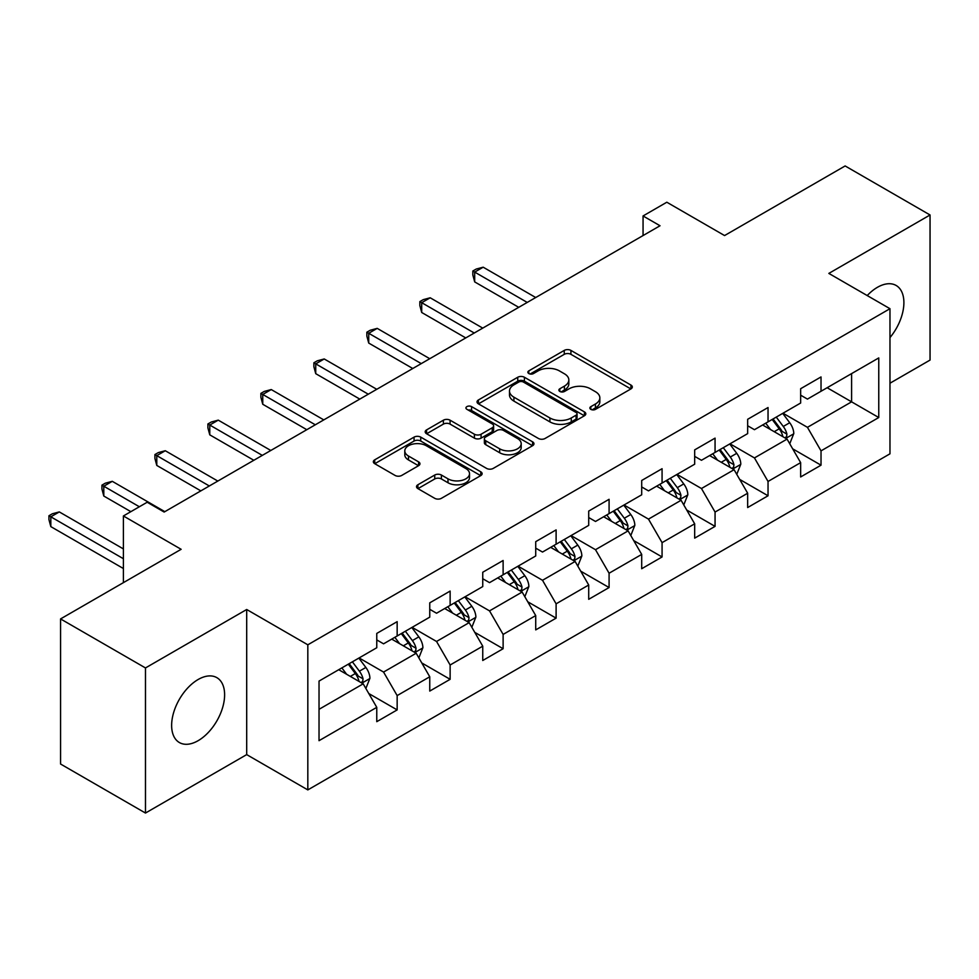 <?xml version="1.0" encoding="UTF-8"?>
<svg xmlns="http://www.w3.org/2000/svg" width="979" height="979" viewBox="0 0 979 979"><rect width="100%" height="100%" fill="white"/><g stroke="black" fill="none" stroke-linecap="round" stroke-linejoin="round"><path stroke-width="1.47" d="M590.839 409.357A3.304 1.909 0 0 0 595.513 409.357L630.929 388.908A4.711 2.717 0 0 0 632.312 386.974A4.711 2.717 0 0 0 630.929 385.053L570.928 350.409A4.711 2.717 0 0 0 564.259 350.409L528.831 370.857A3.304 1.909 0 0 0 527.865 372.204A3.304 1.909 0 0 0 528.831 373.55A3.304 1.909 0 0 0 533.506 373.55L538.083 370.906A15.089 8.713 0 0 1 559.425 370.906L564.418 373.794A15.089 8.713 0 0 1 568.836 379.95A15.089 8.713 0 0 1 564.418 386.118L559.841 388.761A3.304 1.909 0 0 0 558.874 390.107A3.304 1.909 0 0 0 559.841 391.453A3.304 1.909 0 0 0 564.504 391.453L569.093 388.81A15.089 8.713 0 0 1 590.423 388.81L595.428 391.698A15.089 8.713 0 0 1 599.846 397.853A15.089 8.713 0 0 1 595.428 404.009L590.839 406.664A3.304 1.909 0 0 0 589.872 408.01A3.304 1.909 0 0 0 590.839 409.357L590.839 406.664M198.125 740.687A37.471 21.636 120 0 0 222.6 707.682A37.471 21.636 120 0 0 216.848 677.652A37.471 21.636 120 0 0 198.125 679.512A37.471 21.636 120 0 0 173.65 712.528A37.471 21.636 120 0 0 179.39 742.547A37.471 21.636 120 0 0 198.125 740.687M889.972 337.596A37.471 21.636 120 0 0 896.14 285.476A37.471 21.636 120 0 0 877.404 287.324A37.471 21.636 120 0 0 867.223 295.56M417.898 484.752A4.711 2.717 0 0 0 416.516 486.685A4.711 2.717 0 0 0 417.898 488.607L434.737 498.323A4.711 2.717 0 0 0 441.407 498.323L480.738 475.61A4.711 2.717 0 0 0 482.121 473.689A4.711 2.717 0 0 0 480.738 471.768L420.737 437.123A4.711 2.717 0 0 0 414.068 437.123L374.724 459.836A4.711 2.717 0 0 0 373.342 461.758A4.711 2.717 0 0 0 374.724 463.679L395.063 475.427A4.711 2.717 0 0 0 401.733 475.427L418.571 465.698A4.711 2.717 0 0 0 419.954 463.777A4.711 2.717 0 0 0 418.571 461.855L408.488 456.03A12.617 7.281 0 0 1 404.792 450.878A12.617 7.281 0 0 1 412.575 444.16A12.617 7.281 0 0 1 426.318 445.739L465.82 468.537A12.617 7.281 0 0 1 469.516 473.689A12.617 7.281 0 0 1 461.733 480.42A12.617 7.281 0 0 1 447.99 478.841L441.407 475.035A4.711 2.717 0 0 0 434.737 475.035L417.898 484.752L417.898 488.607M889.972 383.217L930.05 360.076L930.05 214.976L845.134 165.953L724.57 235.56L666.821 202.225L643.056 215.955L660.03 225.757L164.154 512.054L147.18 502.239L123.403 515.97L123.403 582.64M145.479 667.947L145.479 813.047L246.696 754.613L246.696 609.501L145.479 667.947L60.563 618.924L181.139 549.305L123.403 515.97M246.696 609.501L307.822 644.806L889.972 308.703L889.972 453.815L307.822 789.906L307.822 644.806M930.05 214.976L828.834 273.41L889.972 308.703M538.413 438.47A4.711 2.717 0 0 0 545.083 438.47L584.426 415.757A4.711 2.717 0 0 0 585.809 413.836A4.711 2.717 0 0 0 584.426 411.902L524.414 377.258A4.711 2.717 0 0 0 517.744 377.258L478.413 399.97A4.711 2.717 0 0 0 477.03 401.892A4.711 2.717 0 0 0 478.413 403.825L538.413 438.47M468.231 410.066A3.304 1.909 0 0 1 471.572 410.531L471.572 406.615L532.588 441.835A4.711 2.717 0 0 1 533.971 443.756A4.711 2.717 0 0 1 532.588 445.69L493.245 468.403A4.711 2.717 0 0 1 486.575 468.403L426.575 433.746L426.575 429.903A4.711 2.717 0 0 0 425.192 431.825A4.711 2.717 0 0 0 426.575 433.746M426.575 429.903L443.401 420.187A4.711 2.717 0 0 1 450.071 420.187L474.411 434.235A4.711 2.717 0 0 0 481.081 434.235L492.241 427.786A4.711 2.717 0 0 0 493.624 425.865A4.711 2.717 0 0 0 492.241 423.931L466.91 409.308A3.304 1.909 0 0 1 465.943 407.962A3.304 1.909 0 0 1 467.974 406.199A3.304 1.909 0 0 1 471.572 406.615M145.479 813.047L60.563 764.024L60.563 618.924M368.789 693.536L397.156 709.91L397.156 695.592L429.757 676.77L429.757 691.076L450.132 679.316L450.132 664.998L482.745 646.177L482.745 660.495L503.12 648.722L503.12 634.416L535.721 615.583L535.721 629.901L556.109 618.141L556.109 603.823L588.709 585.001L588.709 599.307L609.085 587.547L609.085 573.229L641.698 554.408L641.698 568.726L662.073 556.953L662.073 542.635L694.674 523.814L694.674 538.132L715.062 526.372L715.062 512.054L747.662 493.22L747.662 507.538L768.038 495.778L768.038 481.46L800.651 462.639L800.651 476.957L821.026 465.184L821.026 450.866L878.763 417.531L878.763 357.922L851.595 373.611L851.595 401.843L878.763 417.531M397.156 709.91L376.768 721.67L376.768 707.352L319.032 740.687L319.032 681.078L376.768 647.743L376.768 633.425L397.156 621.665L397.156 635.983L429.757 617.149L429.757 602.844L450.132 591.071L450.132 605.389L482.745 586.568L482.745 572.25L503.12 560.49L503.12 574.795L535.721 555.974L535.721 541.656L556.109 529.896L556.109 544.214L588.709 525.38L588.709 511.075L609.085 499.302L609.085 513.62L641.698 494.799L641.698 480.481L662.073 468.708L662.073 483.026L694.674 464.205L694.674 449.887L715.062 438.127L715.062 452.433L747.662 433.611L747.662 419.293L768.038 407.533L768.038 421.851L800.651 403.018L800.651 388.712L821.026 376.939L821.026 391.257L878.763 357.922M391.722 639.116L416.173 653.238L383.56 672.059L359.109 657.937M376.768 639.899L383.56 643.827L397.156 635.983M383.56 672.059L397.156 695.592M416.173 653.238L429.757 676.77M444.699 608.522L469.161 622.644L436.548 641.465L412.098 627.355M429.757 609.305L436.548 613.233L450.132 605.389M436.548 641.465L450.132 664.998M469.161 622.644L482.745 646.177M497.687 577.94L522.137 592.05L489.537 610.884L465.074 596.762M482.745 578.724L489.537 582.64L503.12 574.795M489.537 610.884L503.12 634.416M522.137 592.05L535.721 615.583M550.663 547.347L575.126 561.469L542.513 580.29L518.062 566.168M535.721 548.13L542.513 552.058L556.109 544.214M542.513 580.29L556.109 603.823M575.126 561.469L588.709 585.001M603.651 516.753L628.102 530.875L595.501 549.696L571.051 535.586M588.709 517.536L595.501 521.464L609.085 513.62M595.501 549.696L609.085 573.229M628.102 530.875L641.698 554.408M656.64 486.171L681.09 500.281L648.49 519.115L624.027 504.993M641.698 486.955L648.49 490.871L662.073 483.026M648.49 519.115L662.073 542.635M681.09 500.281L694.674 523.814M709.616 455.578L734.079 469.7L701.466 488.521L677.015 474.399M694.674 456.361L701.466 460.277L715.062 452.433M701.466 488.521L715.062 512.054M734.079 469.7L747.662 493.22M762.604 424.984L787.055 439.106L754.454 457.927L730.004 443.805M747.662 425.767L754.454 429.695L768.038 421.851M754.454 457.927L768.038 481.46M787.055 439.106L800.651 462.639M827.133 387.733L851.595 401.843L807.442 427.333L782.98 413.224M800.651 395.186L807.442 399.102L821.026 391.257M807.442 427.333L821.026 450.866M246.696 754.613L307.822 789.906M643.056 215.955L643.056 235.56M319.032 709.322L363.185 683.831L338.734 669.709M363.185 683.831L376.768 707.352M792.66 448.81L821.026 465.184M739.683 479.404L768.038 495.778M686.695 509.998L715.062 526.372M633.707 540.579L662.073 556.953M580.731 571.173L609.085 587.547M527.742 601.767L556.109 618.141M474.754 632.348L503.12 648.722M421.778 662.942L450.132 679.316M592.16 409.822L595.428 407.937A15.089 8.713 0 0 0 599.846 401.782L599.846 397.853M568.836 379.95L568.836 383.878A15.089 8.713 0 0 1 564.418 390.034L561.163 391.918M630.868 388.944L570.928 354.337A4.711 2.717 0 0 0 564.259 354.337L530.153 374.015M584.365 415.794L524.414 381.186A4.711 2.717 0 0 0 517.744 381.186L478.474 403.862M576.093 415.182A3.304 1.909 0 0 0 577.059 413.836A3.304 1.909 0 0 0 576.093 412.477L523.422 382.067A3.304 1.909 0 0 0 518.748 382.067L513.914 384.857A15.089 8.713 0 0 0 509.496 391.025A15.089 8.713 0 0 0 513.914 397.18L549.917 417.972A15.089 8.713 0 0 0 571.259 417.972L576.093 415.182L576.093 419.098A3.304 1.909 0 0 0 577.059 417.752L577.059 413.836M509.496 391.025L509.496 394.941A15.089 8.713 0 0 0 513.914 401.109L513.914 397.18M576.093 419.098L571.259 421.888A15.089 8.713 0 0 1 549.917 421.888L513.914 401.109M426.636 433.783L443.401 424.103L443.401 420.187M493.624 425.865L493.624 429.781A4.711 2.717 0 0 1 492.241 431.702L481.081 438.151A4.711 2.717 0 0 1 474.411 438.151L450.071 424.103A4.711 2.717 0 0 0 443.401 424.103M471.572 410.531L532.527 445.726M499.657 448.81A12.617 7.281 0 0 0 513.412 450.389A12.617 7.281 0 0 0 521.195 443.658A12.617 7.281 0 0 0 517.499 438.519L503.585 430.479A4.711 2.717 0 0 0 496.916 430.479L485.743 436.928A4.711 2.717 0 0 0 484.36 438.849A4.711 2.717 0 0 0 485.743 440.783L499.657 448.81L499.657 452.739A12.617 7.281 0 0 0 513.412 454.317A12.617 7.281 0 0 0 521.195 447.587L521.195 443.658M484.36 438.849L484.36 442.777A4.711 2.717 0 0 0 485.743 444.699L485.743 440.783M499.657 452.739L485.743 444.699M469.516 473.689L469.516 477.617A12.617 7.281 0 0 1 461.733 484.336A12.617 7.281 0 0 1 447.99 482.757L441.407 478.964A4.711 2.717 0 0 0 434.737 478.964L417.96 488.643M404.792 450.878L404.792 454.807A12.617 7.281 0 0 0 408.488 459.946L408.488 456.03M418.51 465.735L408.488 459.946M480.677 475.647L420.737 441.039A4.711 2.717 0 0 0 414.068 441.039L374.786 463.716M789.747 443.756L793.785 433.575A12.727 7.355 -120 0 0 789.723 422.732L782.71 413.383M770.497 429.536L765.725 423.185M535.721 297.53L483.185 267.194L474.693 272.101L474.693 281.903L518.748 307.333M785.085 437.968L786.639 436.34L786.908 434.113A12.727 7.355 -120 0 0 783.273 426.465L776.261 417.103M773.067 418.939L780.85 429.328A6.486 3.745 60 0 1 782.025 431.298L786.908 434.113M772.186 419.453L779.198 428.814A12.727 7.355 60 0 1 782.833 436.475M474.693 281.903L472.82 274.94L472.82 271.012L527.228 302.425M472.82 271.012L476.222 269.054L483.185 267.194M736.759 474.338L740.797 464.168A12.727 7.355 -120 0 0 736.734 453.326L729.722 443.964M717.509 460.13L712.749 453.766M482.745 328.112L430.197 297.787L421.704 302.682L421.704 312.485L465.759 337.926M732.108 468.562L733.65 466.934L733.932 464.707A12.727 7.355 -120 0 0 730.285 457.046L723.273 447.697M720.091 449.532L727.862 459.922A6.486 3.745 60 0 1 729.037 461.88L733.932 464.707M719.198 450.046L726.21 459.408A12.727 7.355 60 0 1 729.857 467.056M421.704 312.485L419.844 305.534L419.844 301.605L474.252 333.019M419.844 301.605L423.234 299.647L430.197 297.787M683.77 504.931L687.821 494.75A12.727 7.355 -120 0 0 683.758 483.92L676.746 474.558M664.521 490.724L659.76 484.36M429.757 358.706L377.209 328.369L368.728 333.276L368.728 343.078L412.771 368.508M679.12 499.143L680.662 497.516L680.943 495.301A12.727 7.355 -120 0 0 677.297 487.64L670.285 478.278M667.103 480.126L674.874 490.503A6.486 3.745 60 0 1 676.061 492.474L680.943 495.301M666.209 480.64L673.222 489.989A12.727 7.355 60 0 1 676.868 497.65M368.728 343.078L366.856 336.115L366.856 332.199L421.264 363.613M366.856 332.199L370.246 330.241L377.209 328.369M630.794 535.525L634.833 525.344A12.727 7.355 -120 0 0 630.77 514.501L623.758 505.152M611.545 521.305L606.772 514.954M376.768 389.299L324.233 358.963L315.74 363.87L315.74 373.672L359.795 399.102M626.144 529.737L627.686 528.109L627.955 525.882A12.727 7.355 -120 0 0 624.321 518.234L617.308 508.872M614.114 510.72L621.898 521.097A6.486 3.745 60 0 1 623.072 523.067L627.955 525.882M613.233 511.222L620.245 520.583A12.727 7.355 60 0 1 623.88 528.244M315.74 373.672L313.867 366.709L313.867 362.781L368.275 394.194M313.867 362.781L317.269 360.823L324.233 358.963M577.806 566.119L581.844 555.937A12.727 7.355 -120 0 0 577.781 545.095L570.769 535.733M558.556 551.899L553.796 545.548M323.792 419.893L271.244 389.556L262.751 394.451L262.751 404.266L306.806 429.695M573.156 560.331L574.697 558.703L574.979 556.476A12.727 7.355 -120 0 0 571.332 548.827L564.32 539.466M561.138 541.301L568.909 551.691A6.486 3.745 60 0 1 570.084 553.661L574.979 556.476M560.245 541.815L567.257 551.177A12.727 7.355 60 0 1 570.904 558.825M262.751 404.266L260.891 397.303L260.891 393.374L315.299 424.788M260.891 393.374L264.281 391.416L271.244 389.556M524.817 596.7L528.868 586.531A12.727 7.355 -120 0 0 524.805 575.689L517.793 566.327M505.568 582.493L500.807 576.129M270.804 450.475L218.256 420.138L209.775 425.045L209.775 434.847L253.818 460.277M520.167 590.912L521.709 589.285L521.991 587.07A12.727 7.355 -120 0 0 518.344 579.409L511.344 570.059M508.15 571.895L515.921 582.272A6.486 3.745 60 0 1 517.108 584.243L521.991 587.07M507.257 572.409L514.269 581.771A12.727 7.355 60 0 1 517.915 589.419M209.775 434.847L207.903 427.884L207.903 423.968L262.311 455.382M207.903 423.968L211.305 422.01L218.256 420.138M471.841 627.294L475.88 617.113A12.727 7.355 -120 0 0 471.817 606.282L464.805 596.921M452.592 613.074L447.819 606.723M217.815 481.068L165.28 450.732L156.787 455.639L156.787 465.441L200.842 490.871M467.191 621.506L468.733 619.878L469.002 617.663A12.727 7.355 -120 0 0 465.368 610.003L458.356 600.641M455.162 602.489L462.945 612.866A6.486 3.745 60 0 1 464.119 614.836L469.002 617.663M454.28 603.003L461.293 612.352A12.727 7.355 60 0 1 464.927 620.013M156.787 465.441L154.915 458.478L154.915 454.562L209.322 485.976M154.915 454.562L158.317 452.592L165.28 450.732M418.853 657.888L422.891 647.706A12.727 7.355 -120 0 0 418.828 636.864L411.829 627.515M399.603 643.668L394.843 637.317M164.839 511.662L112.291 481.325L103.798 486.22L103.798 496.035L130.868 511.662M414.203 652.1L415.745 650.472L416.026 648.245A12.727 7.355 -120 0 0 412.379 640.596L405.367 631.235M402.185 633.07L409.956 643.46A6.486 3.745 60 0 1 411.131 645.43L416.026 648.245M401.292 633.584L408.304 642.946A12.727 7.355 60 0 1 411.951 650.607M103.798 496.035L101.938 489.072L101.938 485.143L139.361 506.755M101.938 485.143L105.328 483.185L112.291 481.325M365.865 688.47L369.915 678.3A12.727 7.355 -120 0 0 365.852 667.458L358.84 658.096M346.615 674.262L341.855 667.898M123.403 548.913L59.315 511.919L50.822 516.814L50.822 526.616L123.403 568.53M361.214 682.693L362.756 681.054L363.038 678.839A12.727 7.355 -120 0 0 359.391 671.178L352.391 661.828M349.197 663.664L356.968 674.041A6.486 3.745 60 0 1 358.155 676.012L363.038 678.839M348.304 664.178L355.316 673.54A12.727 7.355 60 0 1 358.963 681.188M50.822 526.616L48.95 519.665L48.95 515.737L123.403 558.715M48.95 515.737L52.352 513.779L59.315 511.919M595.428 407.937L595.428 404.009M559.841 391.453L559.841 388.761M564.418 390.034L564.418 386.118M528.831 373.55L528.831 370.857M564.259 354.337L564.259 350.409M570.928 354.337L570.928 350.409M630.929 388.908L630.929 385.053M478.413 403.825L478.413 399.97M517.744 381.186L517.744 377.258M524.414 381.186L524.414 377.258M584.426 415.757L584.426 411.902M549.917 421.888L549.917 417.972M571.259 421.888L571.259 417.972M450.071 424.103L450.071 420.187M474.411 438.151L474.411 434.235M481.081 438.151L481.081 434.235M492.241 431.702L492.241 427.786M532.588 445.69L532.588 441.835M434.737 478.964L434.737 475.035M441.407 478.964L441.407 475.035M447.99 482.757L447.99 478.841M418.571 465.698L418.571 461.855M374.724 463.679L374.724 459.836M414.068 441.039L414.068 437.123M420.737 441.039L420.737 437.123M480.738 475.61L480.738 471.768M785.807 438.384L793.7 433.819M783.273 426.465L789.723 422.732M774.218 431.69L779.198 428.814M732.818 468.965L740.711 464.413M730.285 457.046L736.734 453.326M721.229 462.284L726.21 459.408M679.83 499.559L687.735 494.995M677.297 487.64L683.758 483.92M668.241 492.865L673.222 489.989M626.854 530.153L634.747 525.588M624.321 518.234L630.77 514.501M615.265 523.459L620.245 520.583M573.865 560.734L581.759 556.182M571.332 548.827L577.781 545.095M562.276 554.053L567.257 551.177M520.889 591.328L528.782 586.776M518.344 579.409L524.805 575.689M509.288 584.634L514.269 581.771M467.901 621.922L475.794 617.357M465.368 610.003L471.817 606.282M456.312 615.228L461.293 612.352M414.912 652.516L422.806 647.951M412.379 640.596L418.828 636.864M403.324 645.822L408.304 642.946M361.936 683.097L369.829 678.545M359.391 671.178L365.852 667.458M350.347 676.416L355.316 673.54"/></g></svg>
